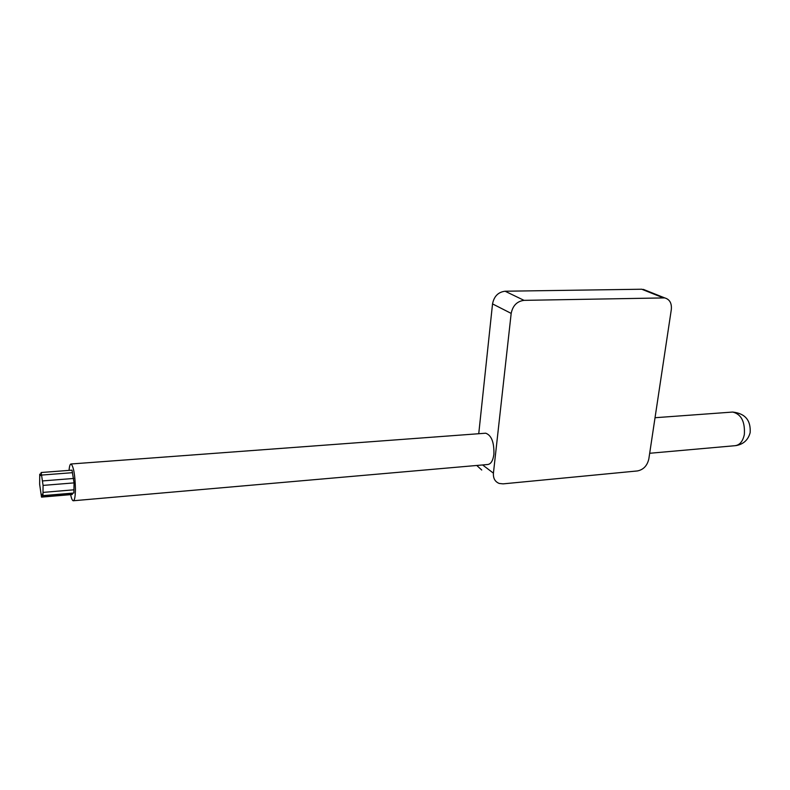 <?xml version="1.0" encoding="UTF-8"?>
<svg xmlns="http://www.w3.org/2000/svg" width="790" height="790" viewBox="0 0 790 790"><rect width="100%" height="100%" fill="white"/><g stroke="black" fill="none" stroke-linecap="round" stroke-linejoin="round"><path stroke-width="1.19" d="M40.497 475.57L39.737 474.178L39.648 484.3L41.524 497.127L41.752 496.219L72.473 493.612L72.206 494.51L41.564 497.117M71.959 470.159L41.169 472.509L43.075 485.406L42.976 495.626L42.265 494.155L41.752 496.219M41.169 472.509L40.409 475.58M72.008 470.159L74.072 482.888L73.875 493.009L43.016 495.626M69.046 470.386C69.431 466.011 70.122 463.868 71.12 463.977C73.638 466.791 75.08 475.185 75.445 489.168C75.327 496.821 74.576 500.682 73.174 500.771C72.285 500.465 71.436 498.421 70.606 494.649M484.902 433.266L485.722 433.206C491.499 435.32 494.224 442.351 493.898 454.27C492.97 460.847 490.827 464.263 487.469 464.53L73.51 500.742M478.74 433.72L492.535 303.903C494.036 296.309 498.214 292.083 505.087 291.224L641.747 289.229L646.072 290.463M493.424 473.161L511.179 313.403C512.75 305.621 517.035 301.267 524.037 300.358L664.706 297.909C669.673 299.321 671.885 303.212 671.312 309.562L648.827 458.96C647.237 465.715 643.455 469.704 637.461 470.939L503.121 483.865L499.26 483.46C495.044 481.781 493.098 478.345 493.424 473.161L482.611 464.954M481.732 470.02L476.765 465.468M43.104 492.387L74.043 489.8M43.075 485.406L74.072 482.888M42.69 480.913L73.677 478.454M41.653 475.067L72.532 472.677M39.944 474.602L40.843 474.533M511.179 313.403L492.535 303.903M649.686 453.272L734.582 445.738C739.558 445.333 742.817 441.58 744.348 434.48C745.118 421.643 741.227 414.167 732.695 412.054L731.471 412.143M663.106 297.781L641.747 289.229M524.037 300.358L505.087 291.224M40.892 474.089L39.737 474.178M71.12 463.977L485.722 433.206M735.628 445.659C743.281 444.415 748.13 440.079 750.154 432.653C750.935 420.3 745.118 413.437 732.695 412.054L655.038 417.722M664.706 297.909L643.317 289.367"/></g></svg>
